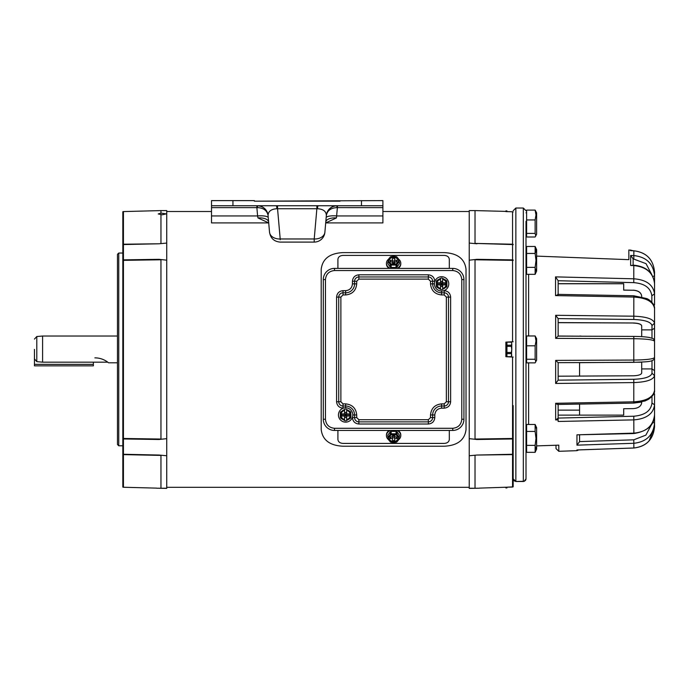 <?xml version="1.0" encoding="UTF-8"?>
<svg xmlns="http://www.w3.org/2000/svg" width="689" height="689" viewBox="0 0 689 689"><rect width="100%" height="100%" fill="white"/><g stroke="black" fill="none" stroke-linecap="round" stroke-linejoin="round"><path stroke-width="1.03" d="M340.056 201.162L254.362 201.162L382.903 200.611L382.903 222.909L325.699 222.909L336.447 217.922L337.541 205.735M254.362 201.162L254.362 200.611L211.514 200.611L211.514 222.909L268.719 222.909L257.97 217.922L257.6 215.941A10.714 2.765 175 0 1 268.271 217.776L268.641 222.03A10.714 5.021 -5 0 0 257.97 217.922M266.755 201.162L327.663 201.162M211.514 205.735L382.903 205.735M256.876 205.735L256.876 207.639L211.514 207.639M336.447 217.922A10.714 5.021 -175 0 0 325.776 222.03L324.872 232.314A10.714 10.714 0 0 1 314.201 242.097L314.218 238.971L280.199 238.971L280.208 239.772M269.537 232.227L268.641 222.03L269.537 232.227M337.016 205.735C330.944 206.244 327.387 209.499 326.345 215.511C327.292 210.584 330.789 207.949 336.852 207.622L337.016 205.735A10.714 10.714 0 0 0 326.345 215.511L326.147 217.776A10.714 2.765 -175 0 1 336.818 215.941L382.903 215.941M336.852 207.622L382.903 207.639M257.402 205.735A10.714 10.714 0 0 1 268.073 215.511C267.031 209.499 263.474 206.244 257.402 205.735L257.565 207.622L256.876 207.639L257.6 215.941L211.514 215.941M277.555 205.735L277.555 208.741L276.926 208.724C271.173 209.077 268.219 211.334 268.073 215.511L268.271 217.776M316.862 205.735L316.862 208.741L277.555 208.741L280.199 238.971A10.714 7.691 175 0 1 269.528 232.202L268.073 215.511C267.125 210.584 263.629 207.949 257.565 207.622M324.889 232.202L326.345 215.511C326.198 211.334 323.244 209.077 317.491 208.724L316.862 208.741L314.218 238.971A10.714 7.691 -175 0 0 324.889 232.202L324.872 232.314M505.872 487.235L513.159 486.865L513.159 454.482A1.283 0.982 0 0 1 512.547 454.611L512.547 487.054L506.94 487.209L506.94 487.933L505.872 487.933L505.872 487.235L479.311 488.122M506.94 211.618L512.547 211.773L505.872 211.592L505.872 210.894L506.94 210.894L506.94 211.618M513.159 357.083L505.872 356.704L505.872 342.123L513.159 341.744M513.159 211.962L512.547 211.773L512.547 244.216A1.283 0.982 0 0 1 513.159 244.345M505.872 211.394L475.022 210.593L475.022 243.406L512.547 244.216L512.547 260.347L475.022 259.77L475.022 439.057L512.547 438.48A1.283 0.827 0 0 0 513.159 438.368M512.547 356.902L512.547 438.962L476.96 439.496L475.022 439.057M476.96 439.496L469.235 438.652L469.235 455.756L476.96 455.041L512.547 454.275A1.283 1.111 0 0 0 513.159 454.12M513.159 438.876A1.283 0.646 0 0 1 512.547 438.962L512.547 454.611L476.96 455.041M475.022 455.412L475.022 488.234L479.311 488.217L469.235 488.389L478.562 488.225M513.159 244.707A1.283 1.111 -0 0 0 512.547 244.552L475.022 243.406M476.96 243.785L469.235 243.071L469.235 260.175L476.96 259.331L512.547 259.865A1.283 0.646 0 0 1 513.159 259.951M475.022 259.77L476.96 259.331M469.235 260.175L469.235 438.652M469.235 455.756L469.235 488.234L475.022 488.234M475.022 210.593L469.235 210.593L469.235 243.071M398.104 268.391A7.174 5.745 0 0 0 400.791 263.904A7.174 5.745 0 0 0 400.783 263.586M398.664 259.185A7.174 5.745 180 0 1 400.791 263.267A7.174 5.745 180 0 1 396.864 268.391M396.976 264.636A5.831 4.668 180 0 1 396.054 265.058L391.171 265.058A5.831 4.668 180 0 1 390.25 264.636L389.027 262.742A5.288 4.237 180 0 1 388.432 261.476L389.061 261.476A4.668 3.738 0 0 0 393.617 264.361A4.668 3.738 0 0 0 398.164 261.476L398.793 261.476A5.288 4.237 180 0 1 398.199 262.742L396.976 264.636L396.976 267.074L399.413 263.689A5.831 4.668 0 0 0 399.439 263.267A5.831 4.668 0 0 0 399.431 262.983M386.451 263.586A7.174 5.745 0 0 0 386.434 263.904A7.174 5.745 0 0 0 389.121 268.391M390.362 268.391A7.174 5.745 180 0 1 386.434 263.267A7.174 5.745 180 0 1 388.562 259.185M387.795 262.983A5.831 4.668 0 0 0 387.786 263.267A5.831 4.668 0 0 0 387.812 263.689L390.25 267.074A5.831 4.668 0 0 0 391.171 267.504L396.054 267.504A5.831 4.668 0 0 0 396.976 267.074M399.112 261.854L399.413 262.276A5.831 4.668 180 0 1 399.439 262.698A5.831 4.668 180 0 1 399.413 263.129L399.413 263.689M399.413 263.129L399.112 261.587L398.199 262.742A5.288 4.237 180 0 1 393.617 264.86A5.288 4.237 180 0 1 389.027 262.742L388.114 261.587L387.812 263.689M396.054 265.058L396.054 267.504M391.171 265.058L391.171 267.504M390.25 264.636L390.25 267.074M387.812 263.129A5.831 4.668 180 0 1 387.786 262.698A5.831 4.668 180 0 1 387.812 262.276L388.114 261.854M388.432 261.476L388.114 259.891L390.25 257.014A5.831 4.668 180 0 1 391.171 256.584L396.054 256.584A5.831 4.668 180 0 1 396.976 257.014L399.112 259.891L398.793 261.476M396.132 261.992L398.027 261.854M397.966 261.984L394.685 261.992L394.685 264.016L392.541 264.016L392.541 261.992L389.268 261.984M389.199 261.854L391.094 261.992M388.114 259.891L388.432 259.77A5.288 4.237 180 0 1 389.027 258.504A5.288 4.237 180 0 1 393.617 256.386A5.288 4.237 180 0 1 398.199 258.504A5.288 4.237 180 0 1 398.793 259.77L399.112 259.891M388.432 259.77L390.017 260.287L391.094 261.854M396.132 261.854L397.208 260.287L398.793 259.77M396.029 261.992L397.208 260.278L394.685 260.278L394.685 258.254L392.541 258.254L392.541 261.992M392.541 260.278L390.017 260.278L391.197 261.992M398.164 259.77A4.668 3.738 0 0 0 393.617 256.885A4.668 3.738 0 0 0 389.061 259.77M398.164 260.287A4.668 3.738 0 0 0 393.617 257.393A4.668 3.738 0 0 0 389.061 260.287M394.685 261.992L394.685 260.278M394.685 264.016L394.685 262.535L392.541 262.535L392.541 264.016M394.685 261.088L392.541 261.088M394.16 264.016L393.617 263.766L394.685 263.766M392.541 263.766L393.617 263.766L394.685 262.535L392.541 262.535L393.617 263.766L393.066 264.016M393.617 264.016L393.617 262.914M352.802 414.967A7.174 7.174 0 0 1 345.628 422.142A7.174 7.174 0 0 1 338.445 414.967A7.174 7.174 0 0 1 345.628 407.793A7.174 7.174 0 0 1 352.802 414.967L354.577 414.967L354.577 417.586A4.28 4.28 0 0 0 358.866 421.866L428.36 421.866A4.28 4.28 0 0 0 432.649 417.586L432.649 414.967A8.957 8.957 0 0 1 441.606 406.01L444.216 406.01A4.28 4.28 0 0 0 448.505 401.73L448.505 297.097A4.28 4.28 0 0 0 444.216 292.816L441.606 292.816A8.957 8.957 0 0 1 432.649 283.859L432.649 281.241A4.28 4.28 0 0 0 428.36 276.961L358.866 276.961A4.28 4.28 0 0 0 354.577 281.241L354.577 283.859A8.957 8.957 0 0 1 345.628 292.816L343.01 292.816A4.28 4.28 0 0 0 338.73 297.097L338.73 401.73A4.28 4.28 0 0 0 343.01 406.01L345.628 406.01A8.957 8.957 0 0 1 354.577 414.967L356.721 414.967L356.721 417.586L358.866 419.722L428.36 419.722L430.504 417.586L430.504 414.967C431.211 408.276 434.905 404.572 441.606 403.875L444.216 403.875L446.36 401.73L446.36 297.097L444.216 294.952L441.606 294.952C434.905 294.255 431.211 290.551 430.504 283.859L430.504 281.241L428.36 279.105L358.866 279.105L356.721 281.241L356.721 283.859C356.024 290.551 352.32 294.255 345.628 294.952L343.01 294.952L340.874 297.097L340.874 401.73L343.01 403.875L345.628 403.875C352.32 404.572 356.024 408.276 356.721 414.967M341.107 418.473L342.984 419.549A5.288 5.288 0 0 1 342.984 410.386L345.094 409.163A5.831 5.831 0 0 1 346.162 409.163L346.688 409.473L346.688 412.453L344.569 412.453L344.569 410.42A4.668 4.668 0 0 0 344.569 419.515L344.569 417.482L346.688 417.482L346.688 420.462L346.162 420.772A5.831 5.831 0 0 1 345.094 420.772L340.866 418.335A5.831 5.831 0 0 1 340.332 417.405L340.332 414.967L340.332 417.405M346.688 409.611L348.272 410.386A5.288 5.288 0 0 1 350.916 414.967L350.916 417.405A5.831 5.831 0 0 1 350.382 418.335L348.272 419.549L350.382 418.335M340.332 414.967L340.332 412.53A5.831 5.831 0 0 1 340.866 411.609M346.688 409.783A5.288 5.288 0 0 1 348.272 410.386L350.382 411.609A5.831 5.831 0 0 1 350.916 412.53M350.916 414.967A5.288 5.288 0 0 1 348.272 419.549L346.688 420.462M342.984 419.549A5.288 5.288 0 0 0 344.569 420.152L344.569 420.324M344.569 420.152L344.569 419.515M344.569 410.42L344.569 409.473M342.984 410.386A5.288 5.288 0 0 1 344.569 409.783M348.272 419.549A5.288 5.288 0 0 1 346.688 420.152M344.552 417.31L346.696 417.31M344.569 418.567L344.552 416.035L342.028 416.035L342.028 413.9L344.552 413.9L344.569 411.367M346.696 418.567L346.696 413.9L349.228 413.9L349.228 416.035L344.552 416.035L345.628 414.967L345.628 416.035M346.696 412.625L344.552 412.625M346.688 411.367L346.696 413.9L344.552 413.9L344.552 416.035M346.688 419.515A4.668 4.668 0 0 0 346.688 410.42M343.286 413.9L343.286 416.035M347.962 416.035L347.962 413.9M345.628 413.9L345.628 414.967L346.696 416.035M346.696 413.9L345.628 414.967L344.552 413.9M344.552 414.967L346.696 414.967M343.372 408.155L343.01 408.155C339.134 407.75 336.99 405.606 336.585 401.73L336.585 297.097C336.99 293.213 339.134 291.077 343.01 290.672L345.628 290.672C349.736 290.241 352.01 287.968 352.441 283.859L356.721 283.859M443.862 290.672L444.216 290.672C448.1 291.077 450.236 293.213 450.64 297.097L450.64 401.73C450.236 405.614 448.1 407.75 444.216 408.155L441.606 408.155C437.489 408.586 435.215 410.851 434.793 414.967L430.504 414.967M323.305 279.57L323.305 419.257A11.179 11.179 0 0 0 334.484 430.436L452.742 430.436A11.179 11.179 0 0 0 463.93 419.257L463.93 279.57A11.179 11.179 0 0 0 452.742 268.391L334.484 268.391A11.179 11.179 0 0 0 323.305 279.57L325.449 279.57C326.018 274.119 329.032 271.104 334.484 270.536L452.742 270.536C458.194 271.104 461.208 274.119 461.785 279.57L461.785 419.257C461.208 424.708 458.194 427.723 452.742 428.291L334.484 428.291C329.032 427.723 326.018 424.708 325.449 419.257L325.449 279.57M441.606 276.685A7.174 7.174 0 0 1 448.78 283.859A7.174 7.174 0 0 1 441.606 291.034A7.174 7.174 0 0 1 434.423 283.859A7.174 7.174 0 0 1 441.606 276.685M437.084 280.354L441.072 278.055A5.831 5.831 0 0 1 442.131 278.055L444.25 279.278A5.288 5.288 0 0 1 446.894 283.859L446.894 281.413L446.894 283.859A5.288 5.288 0 0 1 444.25 288.441L442.131 289.664A5.831 5.831 0 0 1 441.072 289.664L436.843 287.218A5.831 5.831 0 0 1 436.309 286.297L436.309 283.859L436.309 286.297M437.084 287.356L438.953 288.441A5.288 5.288 0 0 1 436.309 283.859L436.309 281.413A5.831 5.831 0 0 1 436.843 280.492M442.665 278.494L442.665 278.675A5.288 5.288 0 0 1 444.25 279.278L446.36 280.492A5.831 5.831 0 0 1 446.894 281.413M446.894 283.859L446.894 286.297A5.831 5.831 0 0 1 446.36 287.218M440.538 289.216L440.538 286.374L442.665 286.374L442.665 289.354M440.538 289.044A5.288 5.288 0 0 1 438.953 288.441M436.309 283.859A5.288 5.288 0 0 1 440.538 278.675L440.538 278.356M442.665 278.675L442.665 281.345L440.538 281.345L440.538 278.675M444.25 288.441A5.288 5.288 0 0 1 442.665 289.044M440.529 286.193L442.674 286.193M440.538 287.459L440.529 284.927L438.006 284.927L438.006 282.783L440.529 282.783L440.538 280.259M442.674 287.459L442.674 282.783L445.197 282.783L445.197 284.927L440.529 284.927L441.606 283.859L441.606 284.927M440.538 279.312A4.668 4.668 0 0 0 440.538 288.407M442.674 281.517L440.529 281.517M442.665 280.259L442.674 282.783L440.529 282.783L440.529 284.927M442.665 288.407A4.668 4.668 0 0 0 442.665 279.312M439.263 282.783L439.263 284.927M443.94 284.927L443.94 282.783M441.606 282.783L441.606 283.859L442.674 284.927M442.674 282.783L441.606 283.859L440.529 282.783M440.529 283.859L442.674 283.859M34.45 365.85L93.368 365.85L34.45 365.85L34.45 357.858M93.368 365.85L93.368 362.173M166.738 487.312L469.235 487.312M34.45 349.409C34.45 336.111 34.45 336.111 34.45 349.409L34.45 358.9L36.793 361.639L42.589 362.173L107.751 362.173L108.5 362.758M579.888 336.18L558.142 336.025M36.793 361.639L36.793 336.533L42.589 336.025L42.589 362.173M107.751 362.173L107.751 362.173A21.419 21.419 0 0 0 94.867 357.858M400.783 435.284A7.174 5.745 180 0 0 400.791 434.966A7.174 5.745 180 0 0 398.035 430.436M396.743 430.436A7.174 5.745 0 0 1 400.791 435.603A7.174 5.745 0 0 1 398.664 439.685M389.207 437.015L391.094 437.015L389.061 439.1A4.668 3.738 180 0 0 393.617 441.985A4.668 3.738 180 0 0 398.164 439.1L396.132 436.878M389.061 438.583A4.668 3.738 180 0 0 393.617 441.477A4.668 3.738 180 0 0 398.164 438.583M389.19 430.436A7.174 5.745 180 0 0 386.434 434.966A7.174 5.745 180 0 0 386.451 435.284M388.562 439.685A7.174 5.745 0 0 1 386.434 435.603A7.174 5.745 0 0 1 390.482 430.436M399.431 435.887A5.831 4.668 180 0 0 399.439 435.603A5.831 4.668 180 0 0 399.413 435.181L396.976 431.796A5.831 4.668 180 0 0 396.054 431.366L391.171 431.366A5.831 4.668 180 0 0 390.25 431.796L387.812 435.181A5.831 4.668 180 0 0 387.786 435.603A5.831 4.668 180 0 0 387.795 435.887M399.413 435.181L399.413 435.741A5.831 4.668 0 0 1 399.439 436.171A5.831 4.668 0 0 1 399.413 436.593L399.112 437.015M390.25 434.242A5.831 4.668 0 0 1 391.171 433.812L396.054 433.812A5.831 4.668 0 0 1 396.976 434.242L399.112 437.282L399.112 438.979L396.976 441.856A5.831 4.668 0 0 1 396.054 442.286L391.171 442.286A5.831 4.668 0 0 1 390.25 441.856L388.114 438.979L388.114 437.282L390.25 434.242L390.25 431.796M388.114 437.015L387.812 436.593A5.831 4.668 0 0 1 387.786 436.171A5.831 4.668 0 0 1 387.812 435.741L387.812 435.181M387.812 435.741L388.432 437.403A5.288 4.237 0 0 1 389.027 436.128A5.288 4.237 0 0 1 393.617 434.018A5.288 4.237 0 0 1 398.199 436.128A5.288 4.237 0 0 1 398.793 437.403L399.413 435.741M391.171 433.812L391.171 431.366M396.054 433.812L396.054 431.366M396.976 434.242L396.976 431.796M398.027 437.015L396.132 437.015M399.112 438.979L398.793 439.1A5.288 4.237 0 0 1 398.199 440.366A5.288 4.237 0 0 1 393.617 442.484A5.288 4.237 0 0 1 389.027 440.366A5.288 4.237 0 0 1 388.432 439.1L388.114 438.979M398.793 439.1L398.164 439.1M389.061 439.1L388.432 439.1M389.268 436.886L392.541 436.878L392.541 434.854L394.685 434.854L394.685 436.878L397.966 436.886M388.432 437.403L389.061 437.403A4.668 3.738 180 0 1 393.617 434.509A4.668 3.738 180 0 1 398.164 437.403L398.793 437.403M394.685 436.878L394.685 438.592L397.208 438.592L396.029 436.878M394.685 438.592L394.685 440.615L392.541 440.615L392.541 438.592L390.017 438.592L391.197 436.878M392.541 434.854L392.541 436.335L394.685 436.335L394.685 434.854M392.541 437.782L394.685 437.782M392.541 438.592L392.541 436.878M392.541 435.103L393.617 435.103L392.541 436.335L394.685 436.335L393.617 435.103L394.685 435.103M393.066 434.854L394.16 434.854M393.617 435.965L393.617 434.854M157.419 488.225L166.738 488.389L156.67 488.217L160.959 488.234L160.959 455.412L123.434 454.611L123.434 211.575L122.823 211.747L122.823 487.08L123.434 487.252L123.434 454.611A1.283 0.982 180 0 1 122.823 454.482M118.749 349.409L118.749 445.783L117.466 444.5L117.466 254.327L118.749 253.044L118.749 349.409M122.823 438.368A1.283 0.827 180 0 0 123.434 438.48L160.959 439.057L160.959 259.77L123.434 260.347A1.283 0.827 180 0 0 122.823 260.459M122.823 454.12A1.283 1.111 180 0 0 123.434 454.275L159.021 455.041L166.738 455.756L166.738 243.071L159.021 243.785L123.434 244.552A1.283 1.111 180 0 0 122.823 244.707M122.823 259.951A1.283 0.646 180 0 1 123.434 259.865L159.021 259.331L166.738 260.175M159.021 259.331L160.959 259.77M162.242 214.796L158.255 213.952L160.959 213.116L166.23 213.883L162.242 214.796M159.021 455.041L160.959 455.412M166.738 438.652L159.021 439.496L123.434 438.962A1.283 0.646 180 0 1 122.823 438.876M160.959 439.057L159.021 439.496M122.823 244.345A1.283 0.982 180 0 1 123.434 244.216L159.021 243.785M160.959 243.406L160.959 214.744M160.959 213.116L160.959 210.593L166.738 210.593L166.738 243.071M166.738 488.389L166.738 455.756M160.959 488.234L166.738 488.234M505.872 342.123L505.872 356.704M506.94 356.738L506.94 342.088M506.94 353.603L511.376 353.603L511.763 355.136L511.376 356.695L506.94 356.669L511.376 356.695L511.763 349.409L511.376 352.475L506.94 352.475M511.376 353.603L511.376 352.475M506.94 346.352L511.376 346.352L511.763 349.409L511.763 343.69L511.376 345.223L506.94 345.223M511.376 346.352L511.376 345.223M506.94 342.157L511.376 342.157L511.763 343.69L511.376 342.132L506.94 342.132M337.911 268.391L337.911 259.314C338.213 256.928 339.927 255.628 343.053 255.404L444.172 255.404C447.29 255.619 449.004 256.928 449.314 259.314L449.314 268.391M449.314 430.436L449.314 439.513C449.013 441.899 447.299 443.199 444.172 443.415L343.053 443.415C339.935 443.208 338.221 441.899 337.911 439.513L337.911 430.436M321.203 269.235L321.203 429.591C322.478 439.987 329.695 445.525 342.838 446.214L444.388 446.214C457.53 445.533 464.739 439.987 466.022 429.591L466.022 269.235C464.748 258.84 457.539 253.302 444.388 252.613L342.838 252.613C329.695 253.294 322.486 258.84 321.203 269.235M535.766 251.7L535.766 248.221L535.999 249.969M526.603 234.26L526.008 234.26L526.008 249.702L526.603 249.702L526.008 249.702L526.008 242.295M526.603 271.121L526.008 271.121L526.008 338.704L526.603 338.704M526.603 267.375L526.603 274.334L535.129 274.334L536.628 271.121L536.628 249.702L535.129 246.481L526.603 246.481L526.603 267.375L535.129 267.375L535.999 260.408L535.129 253.449L526.603 253.449M535.129 274.334L535.129 267.375M535.758 269.08L535.999 270.855M535.775 256.954L535.999 260.408M535.766 251.726L535.129 253.449L535.129 246.481M526.603 427.697L526.008 427.697L526.008 360.123L526.603 360.123M526.603 449.116L526.008 449.116L526.008 478.795L526.008 221.272L526.008 405.58M526.603 445.37L526.603 452.329L535.129 452.329L536.628 449.116L536.628 427.697L535.129 424.484L526.603 424.484L526.603 445.37L535.129 445.37L535.999 438.402L535.129 431.443L526.603 431.443M535.129 452.329L535.129 445.37M535.758 447.083L535.999 448.849M535.775 434.948L535.999 438.402M535.766 426.215L535.999 427.964M535.129 431.443L535.129 424.484M524.183 481.344L523.313 481.327A2.696 2.515 0 0 0 526.008 478.795L524.183 481.344A2.696 1.791 -108.9 0 1 523.313 481.327L523.313 208.018L526.008 210.722M623.7 408.723L623.7 415.123L623.7 408.723L633.269 408.611C638.393 408.215 641.201 406.209 641.7 402.609L641.7 402.014M536.628 445.886L558.796 445.154L558.796 451.304L576.96 450.666L576.96 449.96L577.589 449.943M576.96 449.96L633.871 447.988C646.299 446.636 653.189 439.539 654.55 426.698L654.55 423.124C653.31 435.172 646.42 441.89 633.871 443.285L576.96 445.154L579.57 441.692L579.57 435.172L579.57 441.692M576.96 445.154L576.96 434.828L633.871 433.131C646.299 431.977 653.189 425.914 654.55 414.933L654.55 404.856C653.344 413.813 646.454 418.826 633.871 419.885L558.142 421.47M558.142 421.479L558.142 419.877L555.661 419.945L558.142 418.145L558.142 404.098C557.814 404.693 556.988 404.426 555.661 403.289L633.871 401.816C646.454 401.007 653.344 397.165 654.55 390.31L654.55 375.651C653.344 379.785 646.454 382.094 633.871 382.576L555.661 383.454L558.142 380.164L558.142 362.655L633.794 362.354L558.133 362.672L555.661 360.39L633.871 360.054C646.454 359.873 653.344 359.029 654.55 357.522L654.55 341.253C653.344 339.737 646.454 338.885 633.871 338.704L555.661 338.377L558.142 336.103L558.142 318.602L633.785 319.481C644.887 319.937 650.95 321.961 651.983 325.561L651.983 329.876L641.7 329.876L641.7 325.751C641.201 324.088 638.393 323.167 633.269 322.986L558.142 322.676M555.661 338.377L555.661 315.304L633.871 316.191C646.454 316.673 653.344 318.99 654.55 323.124L654.55 308.577C653.31 301.704 646.42 297.863 633.871 297.062L555.541 295.59L558.142 294.737L558.142 280.724L633.777 282.645C644.611 283.489 650.631 287.864 651.854 295.77L651.854 302.23M654.55 376.082L654.55 317.164M513.159 405.58L513.159 478.795A2.696 2.515 0 0 0 515.854 481.31L515.854 208.018L523.313 208.018M555.541 295.59L555.541 276.883L633.871 278.804C646.299 279.751 653.189 284.764 654.55 293.841L654.55 283.799C653.344 272.947 646.454 266.876 633.871 265.584L630.642 265.489L630.642 255.464L633.871 255.567C646.454 256.997 653.344 263.715 654.55 275.729L654.55 272.112C653.344 259.426 646.454 252.329 633.871 250.813L628.842 249.969L628.842 259.667L536.628 256.11M558.142 283.661L623.7 283.661L623.7 290.06L633.269 290.25L623.7 290.138L623.7 283.661M641.7 362.113L641.7 373.025C641.201 374.687 638.393 375.6 633.269 375.789L558.142 376.194L558.142 380.164L633.785 379.286L633.785 402.626M558.142 322.581L633.269 322.986M623.7 415.123L558.142 415.123M556.006 445.249L556.006 448.608L556.006 445.249M579.57 362.578L579.57 376.073L579.57 362.672L641.7 362.207L579.57 362.664M623.7 283.747L558.142 283.747M630.642 255.464L633.131 258.84L645.998 263.637L651.88 274.782M633.131 265.162L633.131 258.763M630.642 265.489L633.863 265.187C646.403 266.488 653.301 272.689 654.55 283.799L654.55 297.148L654.55 275.729L652.862 276.547M555.541 276.883L558.142 280.724M555.661 315.304L558.142 318.602M558.142 336.111L633.794 336.413L558.142 336.111M558.142 418.137L558.142 419.877M630.642 250.701L631.227 250.727M641.7 296.813L641.7 296.184C641.218 292.584 638.41 290.586 633.269 290.172M641.7 368.916L651.983 368.916L651.983 373.223C650.95 376.805 644.887 378.829 633.785 379.286M651.983 396.485L651.983 403.022C650.95 410.833 644.887 415.234 633.785 416.225L558.142 418.077M579.57 404.055L579.57 415.123M576.96 434.828L633.863 433.553L633.785 416.225M576.96 450.666L578.734 449.917L633.871 448.005C646.489 446.403 653.379 439.306 654.55 426.698L654.55 410.98L654.55 426.706L649.081 440.926M633.269 323.081C638.393 323.262 641.201 324.183 641.7 325.837M633.269 290.25C638.393 290.646 641.201 292.644 641.7 296.253M651.854 295.77L654.55 293.841L654.55 304.926L653.775 305.081M651.983 325.561L654.55 323.124L654.55 343.131M651.983 360.623L651.983 368.916L654.55 370.604L654.55 375.651L651.983 373.223M653.809 393.712L654.55 393.858L654.55 404.856L651.983 403.022M633.863 433.553C647.531 431.245 654.429 425.035 654.55 414.933L654.55 410.988M654.55 405.011L654.55 393.919M654.55 304.977L654.55 293.91M654.55 287.718L654.55 290.517M641.7 329.876L641.7 336.654M651.983 338.153L651.983 329.876L654.55 328.188M526.603 345.809L526.603 362.862L535.129 362.862L536.628 360.123L536.628 338.704L535.129 335.965L526.603 335.965L526.603 345.809L535.129 345.809L535.999 340.883L535.129 335.965M535.801 361.897L535.129 359.262L535.129 345.809M526.603 359.262L535.129 359.262M526.603 219.946L526.603 236.999L535.129 236.999L536.628 234.26L536.628 212.841L535.129 210.102L526.603 210.102L526.603 219.946L535.129 219.946L535.999 215.02L535.129 210.102M535.801 236.034L535.129 233.399L535.129 219.946M526.603 233.399L535.129 233.399M361.475 200.611L361.475 205.735M232.942 205.735L232.942 200.611M276.306 205.735A10.714 0.904 -90 0 1 276.926 208.724M318.111 205.735A10.714 0.904 -90 0 0 317.491 208.724M512.547 341.925L512.547 260.347A1.283 0.827 0 0 1 513.159 260.459M345.628 407.793L345.628 403.875M343.01 403.875L343.01 408.155M340.874 401.73L336.585 401.73M340.874 297.097L336.585 297.097M343.01 294.952L343.01 290.672M345.628 294.952L345.628 290.672M356.721 281.241L352.441 281.241C352.846 277.366 354.981 275.221 358.866 274.816L358.866 279.105M428.36 279.105L428.36 274.816C432.244 275.221 434.389 277.366 434.793 281.241L430.504 281.241M430.504 283.859L434.423 283.859M441.606 294.952L441.606 291.034M444.216 294.952L444.216 290.672M446.36 297.097L450.64 297.097M446.36 401.73L450.64 401.73M444.216 403.875L444.216 408.155M441.606 403.875L441.606 408.155M430.504 417.586L434.793 417.586C434.389 421.461 432.244 423.606 428.36 424.011L428.36 419.722M358.866 419.722L358.866 424.011C354.981 423.606 352.846 421.461 352.441 417.586L356.721 417.586M352.441 283.859L352.441 281.241M358.866 274.816L428.36 274.816M434.793 414.967L434.793 417.586M428.36 424.011L358.866 424.011M323.305 419.257L325.449 419.257M334.484 430.436L334.484 428.291M452.742 430.436L452.742 428.291M463.93 419.257L461.785 419.257M463.93 279.57L461.785 279.57M452.742 268.391L452.742 270.536M334.484 268.391L334.484 270.536M93.368 364.352L34.45 364.352M528.618 274.334L528.618 335.965M528.618 362.862L528.618 424.484M633.871 447.988L633.777 439.815L579.57 441.597M555.661 419.945L555.661 403.289M555.661 383.454L555.661 360.39M633.785 362.336L633.785 336.43M633.785 319.481L633.828 295.788L646.601 298.535C648.909 299.147 655.05 304.064 654.55 308.577M513.159 478.795L515.854 481.49L523.313 481.31M633.777 282.645L633.785 266.41M633.785 258.866L633.871 250.796L630.943 250.701M651.734 424.183L645.843 435.138L633.777 439.815M558.142 410.127L579.57 410.127M641.7 402.057L633.828 403.082L557.789 404.469M654.55 423.124L652.827 422.271M325.776 222.03L324.881 232.227M314.201 242.097L280.216 242.097C274.136 241.581 270.579 238.325 269.545 232.314M400.791 263.904L400.791 263.267M386.434 263.904L386.434 263.267M399.439 263.267L399.439 262.698M387.786 263.267L387.786 262.698M166.738 211.514L211.514 211.514M382.903 211.514L469.235 211.514M36.793 336.533L34.45 339.1M581.757 336.189L579.888 336.025M117.466 362.802L108.543 362.802M117.466 336.025L42.589 336.025M400.791 434.966L400.791 435.603M386.434 434.966L386.434 435.603M399.439 435.603L399.439 436.171M387.786 435.603L387.786 436.171M122.823 445.783L118.749 445.783M122.823 253.044L118.749 253.044M123.434 487.252L156.67 488.122M123.434 211.575L160.959 210.593M556.006 448.608L558.796 451.304M515.854 208.018L513.159 210.722M515.854 481.49L523.313 481.49M557.771 294.358L633.828 295.788M630.642 250.029L632.338 250.744M654.55 426.706C653.379 439.315 646.489 446.42 633.871 448.014L577.279 449.969M633.828 403.082L579.191 404.107M654.55 341.253C653.086 337.756 654.343 339.186 649.649 337.532C645.782 336.826 640.503 336.456 633.794 336.413M633.794 362.354C645.765 361.716 654.49 362.319 654.55 357.522M633.837 403.031L644.973 400.989L648.168 399.482C652.862 396.192 654.989 393.135 654.55 390.31M633.871 250.796C646.489 252.398 653.379 259.503 654.55 272.112M526.603 212.841L526.008 212.841"/></g></svg>
